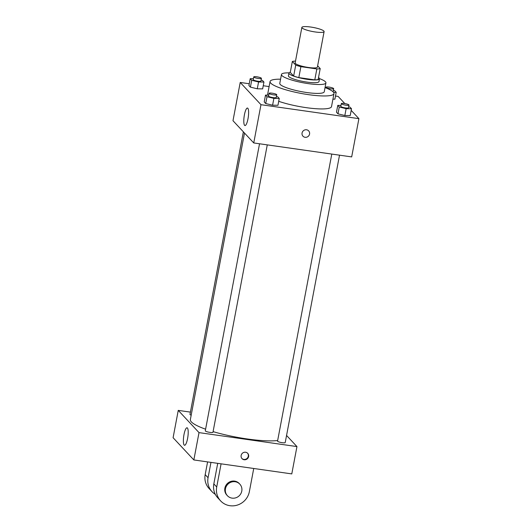 <?xml version="1.0" encoding="UTF-8"?>
<svg xmlns="http://www.w3.org/2000/svg" width="532" height="532" viewBox="0 0 532 532"><rect width="100%" height="100%" fill="white"/><g stroke="black" fill="none" stroke-linecap="round" stroke-linejoin="round"><path stroke-width="0.8" d="M310.681 27.032A11.312 2.062 -169.3 0 1 324.108 31.601A11.312 2.062 -169.3 0 1 312.603 31.528A11.312 2.062 -169.3 0 1 301.87 27.398A11.312 2.062 -169.3 0 1 310.681 27.032M324.108 31.601L317.391 67.125A11.312 2.062 -169.3 0 1 305.893 67.052A11.312 2.062 -169.3 0 1 295.16 62.929L301.87 27.398M320.211 68.581L318.143 79.514A15.195 2.766 -169.3 0 1 314.784 79.873L298.824 77.599A15.195 2.766 -169.3 0 1 293.657 76.023L290.279 72.399L292.341 61.473L295.726 65.097A15.195 2.766 -169.3 0 0 300.886 66.666L316.853 68.947A15.195 2.766 -169.3 0 0 320.211 68.581L317.637 65.828M292.341 61.473A15.195 2.766 -169.3 0 1 295.499 61.114M290.312 72.219A15.554 2.833 10.7 0 0 288.923 73.07A15.554 2.833 10.7 0 0 303.686 78.743A15.554 2.833 10.7 0 0 319.499 78.849A15.554 2.833 10.7 0 0 319.173 78.091A15.554 2.833 10.7 0 0 318.515 77.552M319.499 78.849L318.981 81.582A15.554 2.833 -169.3 0 1 303.167 81.476A15.554 2.833 -169.3 0 1 288.411 75.803L288.923 73.07M293.657 76.023L295.726 65.097M314.784 79.873L316.853 68.947M298.824 77.599L300.886 66.666M289.009 72.864A22.63 4.116 10.7 0 0 281.461 74.487A22.63 4.116 10.7 0 0 302.927 82.739A22.63 4.116 10.7 0 0 325.93 82.892A22.63 4.116 10.7 0 0 325.458 81.795A22.63 4.116 10.7 0 0 319.493 78.623M281.461 74.487L279.785 83.371A22.63 4.116 10.7 0 0 301.252 91.617A22.63 4.116 10.7 0 0 324.247 91.777L325.93 82.892M280.57 79.188A32.525 5.919 10.7 0 0 270.057 81.536A32.525 5.919 10.7 0 0 300.919 93.393A32.525 5.919 10.7 0 0 333.976 93.612A32.525 5.919 10.7 0 0 333.298 92.029A32.525 5.919 10.7 0 0 325.039 87.594M333.976 93.612L331.522 106.593A32.525 5.919 -169.3 0 1 312.404 108.408A32.525 5.919 -169.3 0 1 278.715 101.313M267.656 95.128A32.525 5.919 -169.3 0 1 267.603 94.516L270.057 81.536M340.972 105.442L337.767 105.396L336.477 112.232L337.973 113.835L344.842 115.51L350.216 115.577L351.506 108.747L350.009 107.145L348.659 106.812M268.72 95.142L265.515 95.095L264.224 101.931L265.721 103.534L272.59 105.21L277.963 105.276L279.253 98.447L277.757 96.844L276.407 96.511M249.249 83.743L240.218 82.453L260.973 104.691L358.907 118.649L351.2 110.39M344.816 103.56L338.153 96.418L335.493 96.039M269.106 86.576L263.24 85.738M334.901 99.178L332.932 99.151L334.901 99.178L336.191 92.342L334.695 90.739L333.345 90.413M253.405 78.736L250.2 78.696L248.91 85.526L250.406 87.128L257.275 88.804L262.648 88.877L263.938 82.048L262.442 80.438L261.092 80.113M240.218 82.453L232.989 120.717L253.744 142.948L351.679 156.907L358.907 118.649M253.744 142.948L260.973 104.691M244.407 114.872A8.838 2.095 98.1 0 1 247.453 108.049A8.838 2.095 98.1 0 1 248.278 117.093A8.838 2.095 98.1 0 1 244.959 125.552A8.838 2.095 98.1 0 1 244.407 114.872M306.518 129.775A3.89 3.711 -43 0 1 308.347 136.245A3.89 3.711 -43 0 1 302.502 131.816A3.89 3.711 -43 0 1 306.518 129.775M308.653 130.879A3.89 3.711 -43 0 1 308.347 136.245A3.89 3.711 -43 0 1 302.967 136.185M277.657 440.523A48.08 8.751 -169.3 0 1 213.086 431.625M205.598 429.198A48.08 8.751 -169.3 0 1 190.356 419.555L244.494 133.033M243.37 131.836L189.984 414.408A3.904 0.712 10.7 0 0 191.181 415.179M339.522 155.171L285.219 442.558A3.904 0.712 -169.3 0 1 281.255 442.531A3.904 0.712 -169.3 0 1 277.551 441.108L331.788 154.074M267.27 144.877L212.966 432.257A3.904 0.712 -169.3 0 1 208.996 432.23A3.904 0.712 -169.3 0 1 205.299 430.807L259.53 143.773M296.949 446.581L286.562 435.455L296.949 446.581L199.015 432.616L296.949 446.581L291.782 473.906L193.847 459.947L199.015 432.616L178.253 410.385L199.015 432.616M178.253 410.385L190.416 412.12L178.253 410.385L173.093 437.716L193.847 459.947M250.2 78.696L251.696 80.299L258.565 81.975L263.938 82.048M261.418 78.364L260.906 81.097A3.904 0.712 -169.3 0 1 256.936 81.07A3.904 0.712 -169.3 0 1 253.232 79.647L253.751 76.914A3.904 0.712 -169.3 0 1 256.79 76.788A3.904 0.712 -169.3 0 1 261.418 78.364A3.904 0.712 -169.3 0 1 257.455 78.337A3.904 0.712 -169.3 0 1 253.751 76.914M248.91 85.526L250.406 87.128L257.275 88.804L258.565 81.975M257.275 88.804L262.648 88.877M250.406 87.128L251.696 80.299M265.515 95.095L267.011 96.704L273.88 98.373L279.253 98.447M276.74 94.763L276.221 97.496A3.904 0.712 -169.3 0 1 272.251 97.469A3.904 0.712 -169.3 0 1 268.547 96.046L269.066 93.313A3.904 0.712 -169.3 0 1 272.105 93.186A3.904 0.712 -169.3 0 1 276.74 94.763A3.904 0.712 -169.3 0 1 272.77 94.736A3.904 0.712 -169.3 0 1 269.066 93.313M264.224 101.931L265.721 103.534L272.59 105.21L273.88 98.373M272.59 105.21L277.963 105.276M265.721 103.534L267.011 96.704M333.537 92.309L336.191 92.342M333.677 88.664A3.904 0.712 -169.3 0 1 329.707 88.638A3.904 0.712 -169.3 0 1 326.003 87.215A3.904 0.712 -169.3 0 1 329.042 87.088A3.904 0.712 -169.3 0 1 333.677 88.664L333.158 91.398A3.904 0.712 -169.3 0 1 332.846 91.597M337.767 105.396L339.27 106.999L346.139 108.674L351.506 108.747M348.992 105.063L348.473 107.797A3.904 0.712 -169.3 0 1 344.51 107.77A3.904 0.712 -169.3 0 1 340.806 106.347L341.318 103.614A3.904 0.712 -169.3 0 1 344.357 103.487A3.904 0.712 -169.3 0 1 348.992 105.063A3.904 0.712 -169.3 0 1 345.022 105.037A3.904 0.712 -169.3 0 1 341.318 103.614M336.477 112.232L337.973 113.835L344.842 115.51L346.139 108.674M344.842 115.51L350.216 115.577M337.973 113.835L339.27 106.999M187.597 438.461A8.838 2.095 98.1 0 1 184.544 445.284A8.838 2.095 98.1 0 1 183.72 436.24A8.838 2.095 98.1 0 1 187.038 427.781A8.838 2.095 98.1 0 1 187.597 438.461M241.142 455.459A3.89 3.711 -43 0 1 247.726 453.344A3.89 3.711 -43 0 1 247.413 458.71A3.89 3.711 -43 0 1 241.142 455.459M241.9 458.491A3.89 3.711 137 0 0 247.573 453.191M210.965 462.388L208.065 477.723L205.186 474.637A16.971 16.193 137 0 0 209.103 488.542L211.989 491.635A16.971 16.193 -43 0 1 208.065 477.723M215.3 494.321A16.971 16.193 -43 0 1 211.989 491.635M221.093 463.831L216.717 486.986L213.831 483.901L217.714 463.345M213.831 483.901A16.971 16.193 137 0 0 217.754 497.806L220.634 500.898A16.971 16.193 137 0 0 237.472 505.048A16.971 16.193 137 0 0 249.362 491.641L253.737 468.486M207.593 461.902L205.186 474.637M239.819 484.14L239.24 483.522A8.485 8.1 137 0 0 234.585 481.114A8.485 8.1 137 0 0 225.814 485.57A8.485 8.1 137 0 0 226.838 495.106L227.417 495.724A8.485 8.1 -43 0 1 226.386 486.188A8.485 8.1 -43 0 1 235.164 481.733A8.485 8.1 -43 0 1 239.819 484.14A8.485 8.1 -43 0 1 239.141 495.851A8.485 8.1 -43 0 1 227.417 495.724M216.717 486.986A16.971 16.193 137 0 0 220.634 500.898M325.87 87.913L326.003 87.215"/></g></svg>
